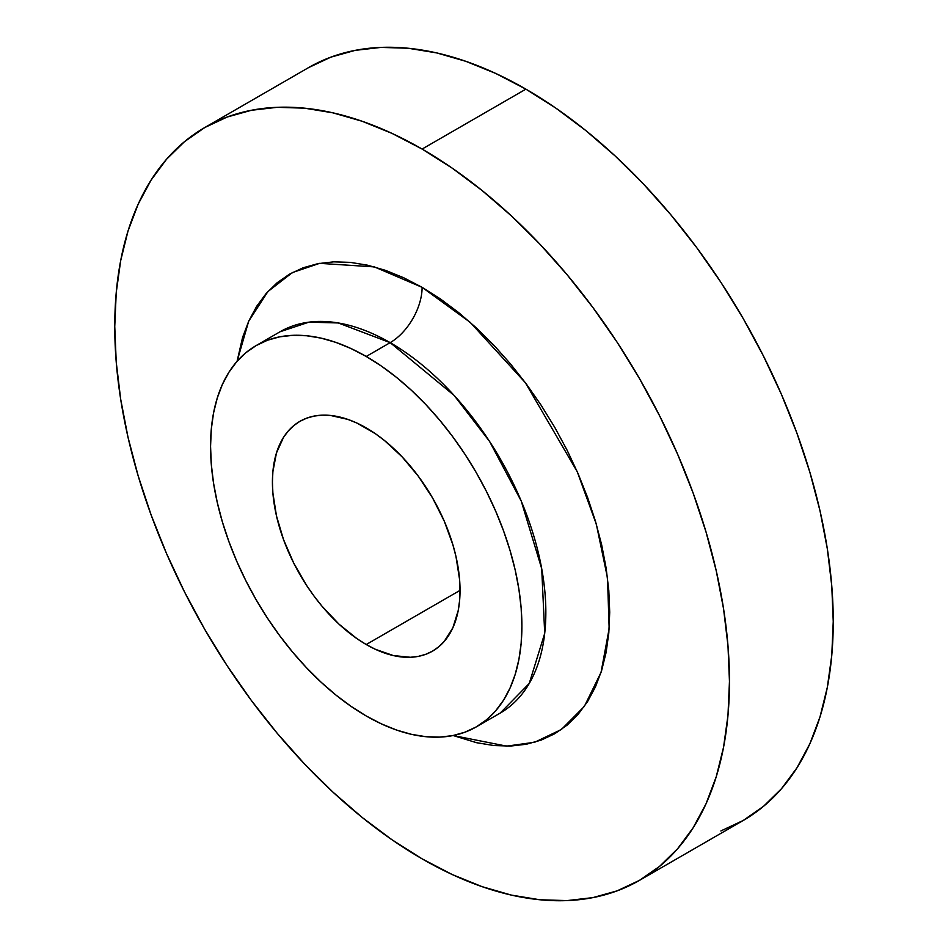 <?xml version="1.0" encoding="UTF-8"?>
<svg xmlns="http://www.w3.org/2000/svg" width="948" height="948" viewBox="0 0 948 948"><rect width="100%" height="100%" fill="white"/><g stroke="black" fill="none" stroke-linecap="round" stroke-linejoin="round"><path stroke-width="1.42" d="M280.098 331.741A220.149 127.103 -120 0 1 390.173 342.643L454.092 395.387L489.583 441.448L521.246 501.089L541.711 568.693L544.709 633.335L529.233 683.484L500.248 713.05A220.149 127.103 -120 0 0 533.997 536.639A220.149 127.103 -120 0 0 390.173 342.643A45.16 26.07 120 0 0 422.109 287.327L470.232 322.367L525.382 382.731L577.261 471.76L596.328 524.197L607.502 577.865L609.161 628.583L601.044 672.369L584.359 706.39L561.358 729.522L534.672 742.248L506.659 746.147L453.168 735.53L476.571 742.699L493.908 745.543L510.545 746.064L526.341 744.251L541.118 740.127L554.77 733.728L567.129 725.113L578.09 714.365L587.559 701.603L595.427 686.921L601.636 670.485L606.104 652.449L608.806 632.98L609.718 612.266L608.806 590.521L606.104 567.923L601.636 544.721L595.427 521.127L587.559 497.368L578.09 473.668L567.129 450.253L554.77 427.37L541.118 405.211L526.341 384.011L510.545 363.973L493.908 345.273L476.571 328.103L458.714 312.627L440.5 298.987L422.109 287.327L403.718 277.764L385.504 270.358L367.646 265.215L350.322 262.371L333.672 261.849L317.888 263.663L303.099 267.786L289.448 274.197L277.089 282.8L266.127 293.548L256.659 306.322L248.791 320.993L242.581 337.429L237.095 361.283L248.649 321.289L267.893 291.569L292.387 272.574L319.618 263.343L374.353 266.898L422.109 287.327A45.16 26.07 -60 0 1 390.173 342.643L338.282 322.96L308.965 322.154L280.098 331.741L256.15 345.57A220.149 127.103 60 0 1 366.224 356.472A220.149 127.103 60 0 1 510.048 550.468A220.149 127.103 60 0 1 476.299 726.879A220.149 127.103 60 0 1 366.224 715.977A220.149 127.103 60 0 1 222.401 521.981A220.149 127.103 60 0 1 256.15 345.57L267.466 340.249L279.743 336.824L292.849 335.331L306.654 335.758L321.04 338.116L335.853 342.382L350.973 348.52L366.224 356.472L390.173 342.643L366.224 356.472L381.487 366.141L396.596 377.458L411.42 390.292L425.806 404.547L439.611 420.059L452.717 436.696L464.982 454.282L476.299 472.673L486.561 491.656L495.662 511.091L503.518 530.75L510.048 550.468L515.191 570.044L518.912 589.301L521.151 608.047L521.898 626.095L521.151 643.289L518.912 659.441L515.191 674.407L510.048 688.047L503.518 700.216L495.662 710.822L486.561 719.733L476.299 726.879L464.982 732.188L452.717 735.612L439.611 737.117L425.806 736.691L411.42 734.321L396.596 730.055L381.487 723.917L366.224 715.977L350.973 706.296L335.853 694.991L321.04 682.145L306.654 667.902L292.849 652.378L279.743 635.753L267.466 618.155L256.15 599.776L245.888 580.78L236.787 561.358L228.942 541.699L222.401 521.981L217.258 502.393L213.549 483.136L211.309 464.401L210.563 446.342L211.309 429.16L213.549 413.008L217.258 398.041L222.401 384.402L228.942 372.22L236.787 361.626L245.888 352.715L256.15 345.57M525.891 89.148L422.109 149.061A434.658 250.947 60 0 1 706.07 532.089A434.658 250.947 60 0 1 639.438 880.384A434.658 250.947 60 0 1 422.109 858.852A434.658 250.947 60 0 1 138.159 475.837A434.658 250.947 60 0 1 204.78 127.53A434.658 250.947 60 0 1 422.109 149.061L525.891 89.148L556.014 108.238L585.852 130.575L615.11 155.934L643.502 184.066L670.769 214.698L696.65 247.535L720.871 282.267L743.22 318.564L763.472 356.069L781.448 394.415L796.948 433.236L809.841 472.163L820.008 510.83L827.331 548.845L831.763 585.852L833.245 621.485L831.763 655.424L827.331 687.312L820.008 716.866L809.841 743.801L796.948 767.833L781.448 788.76L763.472 806.357L743.22 820.47A434.658 250.947 -120 0 0 809.841 472.163A434.658 250.947 -120 0 0 525.891 89.148A434.658 250.947 -120 0 0 308.562 67.616L330.911 57.129L355.133 50.374L381.001 47.4L408.268 48.253L436.673 52.91L465.93 61.347L495.768 73.458L525.891 89.148M366.224 644.533A132.661 76.587 60 0 1 279.565 527.633A132.661 76.587 60 0 1 299.9 421.339A132.661 76.587 60 0 1 366.224 427.904A132.661 76.587 60 0 1 452.895 544.804A132.661 76.587 60 0 1 432.561 651.11A132.661 76.587 60 0 1 366.224 644.533L460.029 590.379L366.224 644.533L375.42 649.321L393.456 655.589L410.448 657.272L418.341 656.371L425.735 654.31L432.561 651.11L438.734 646.797L444.221 641.429L452.895 627.706L458.228 610.465L459.579 600.736L459.579 579.501L455.988 556.606L452.895 544.804L444.221 521.08L432.561 497.925L418.341 476.252L402.13 456.877L384.533 440.559L375.42 433.734L357.029 423.116L347.928 419.419L330.331 415.425L322.012 415.165L314.12 416.077L306.725 418.139L299.9 421.339L293.714 425.64L288.239 431.02L283.499 437.407L276.461 452.954L272.882 471.713L272.432 482.07L272.882 492.948L276.461 515.842L283.499 539.519L293.714 563.076L306.725 585.591L314.12 596.197L322.012 606.222L338.993 624.151L357.029 638.703L366.224 644.533M639.438 880.384L617.089 890.871L592.867 897.626L566.999 900.6L539.732 899.747L511.328 895.09L482.07 886.653L452.232 874.542L422.109 858.852L391.986 839.762L362.148 817.425L332.89 792.066L304.498 763.934L277.231 733.302L251.35 700.465L227.129 665.733L204.78 629.436L184.528 591.931L166.552 553.585L151.052 514.764L138.159 475.837L127.992 437.17L120.669 399.155L116.237 362.148L114.755 326.515L116.237 292.577L120.669 260.688L127.992 231.134L138.159 204.199L151.052 180.167L166.552 159.24L184.528 141.643L204.78 127.53L227.129 117.042L251.35 110.288L277.231 107.314L304.498 108.167L332.89 112.836L362.148 121.261L391.986 133.372L422.109 149.061L452.232 168.163L482.07 190.501L511.328 215.848L539.732 243.98L566.999 274.612L592.867 307.46L617.089 342.192L639.438 378.477L659.69 415.982L677.666 454.329L693.166 493.15L706.059 532.089L716.226 570.743L723.549 608.758L727.981 645.766L729.462 681.411L727.981 715.337L723.549 747.237L716.226 776.791L706.059 803.714L693.166 827.746L677.666 848.673L659.69 866.271L639.438 880.384L743.22 820.47L720.871 830.958M500.248 713.05L476.299 726.879M308.562 67.616L204.78 127.53"/></g></svg>
